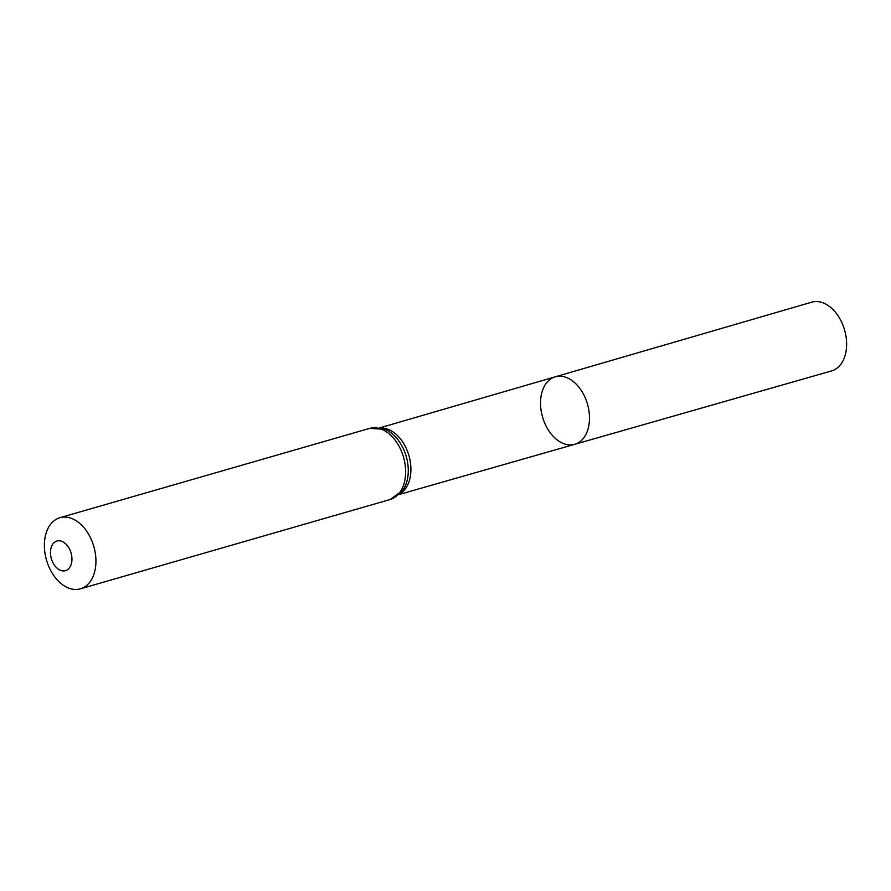<?xml version="1.0" encoding="UTF-8"?>
<svg xmlns="http://www.w3.org/2000/svg" width="891" height="891" viewBox="0 0 891 891"><rect width="100%" height="100%" fill="white"/><g stroke="black" fill="none" stroke-linecap="round" stroke-linejoin="round"><path stroke-width="1.34" d="M574.706 444.331A35.139 23.378 -106.1 0 0 587.47 404.08A35.139 23.378 -106.1 0 0 555.238 376.815A35.139 23.378 -106.1 0 0 540.703 407.064A35.139 23.378 -106.1 0 0 574.706 444.331A35.139 23.378 -106.1 0 0 587.47 404.08A35.139 23.378 -106.1 0 0 555.238 376.815L811.746 302.172A35.774 23.801 -106.1 0 1 846.45 340.095A35.774 23.801 -106.1 0 1 831.57 370.923L399.034 494.527M50.542 554.313A15.425 10.258 73.9 0 1 65.455 543.61A15.425 10.258 73.9 0 1 67.638 569.616A15.425 10.258 73.9 0 1 50.542 554.313M44.55 549.58A37.01 24.625 73.9 0 1 59.897 517.704A37.01 24.625 73.9 0 1 93.811 546.45A37.01 24.625 73.9 0 1 80.413 588.828A37.01 24.625 73.9 0 1 44.55 549.58M380.78 428.048A34.682 23.077 73.9 0 1 408.924 455.579A34.682 23.077 73.9 0 1 399.758 493.859M369.598 428.393A37.01 24.625 73.9 0 1 403.512 457.139A37.01 24.625 73.9 0 1 390.102 499.517L402.632 490.54A35.852 23.845 73.9 0 0 406.207 456.359A35.852 23.845 73.9 0 0 384.968 429.328L369.598 428.393L59.897 517.704M379.811 427.858L555.238 376.815M80.413 588.828L390.102 499.517"/></g></svg>

